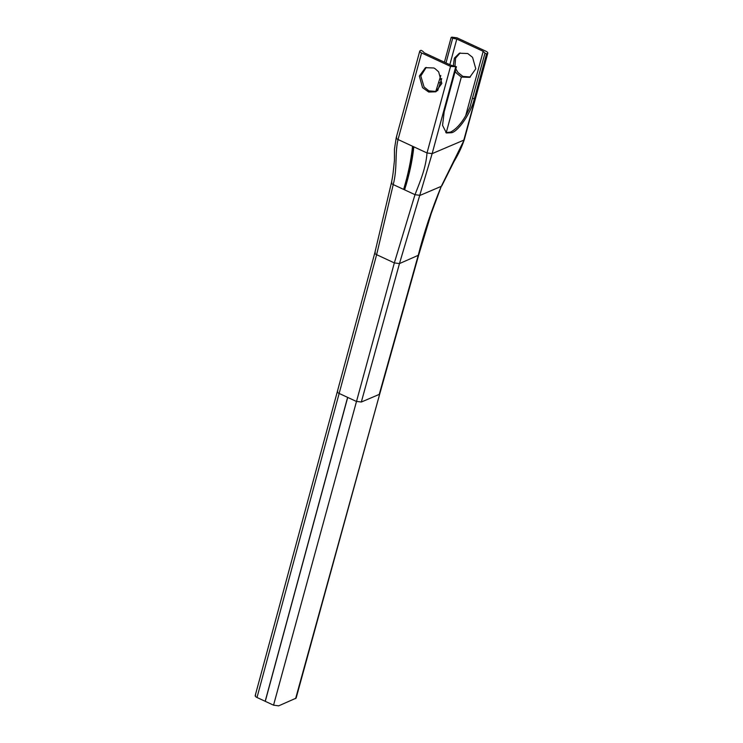 <?xml version="1.0" encoding="UTF-8"?>
<svg xmlns="http://www.w3.org/2000/svg" width="743" height="743" viewBox="0 0 743 743"><rect width="100%" height="100%" fill="white"/><g stroke="black" fill="none" stroke-linecap="round" stroke-linejoin="round"><path stroke-width="1.11" d="M422.544 87.646L419.349 76.074L425.451 67.687L433.791 67.975L435.064 68.653L438.649 71.848L441.834 83.402L435.732 91.816L428.711 92.039L422.544 87.646M436.485 91.454L428.925 90.869L424.067 86.996L420.798 76.009L426.231 67.39M455.19 71.291L456.481 73.185L461.338 77.058L469.678 77.356L475.789 68.839L472.585 57.387L467.737 53.515L459.397 53.217L454.344 58.168L453.304 65.913M460.168 52.929L455.589 58.149L454.967 66.071M455.84 68.876L458.004 72.535L462.861 76.408L470.421 76.993M295.603 698.634L379.747 393.911L296.104 698.151L278.671 705.85L273.545 705.172L257.004 697.491C255.155 696.535 254.719 695.773 255.685 695.188M255.183 695.671L374.816 252.88L391.422 182.75C393.298 173.695 393.233 171.215 394.44 160.46L394.459 149.129L396.233 137.687L419.749 51.118L421.021 50.31L422.553 51.1M375.326 252.388C374.361 252.964 374.797 253.734 376.636 254.691L257.004 697.491M445.986 62.914L452.701 38.199L451.14 37.475L451.911 37.15L457.029 37.828L486.006 51.276C487.845 52.224 488.281 52.994 487.315 53.58L486.554 53.905L474.322 98.921C471.294 112.193 458.96 130.712 451.828 132.691L446.432 132.988L442.549 125.344L444.193 111.756L456.425 66.74L450.769 65.143L424.383 52.892L422.563 51.072M437.655 90.711L441.732 78.563M452.701 38.199L456.796 39.082L483.191 51.323L484.993 53.18L469.938 107.243C464.171 120.152 457.707 128.437 450.537 132.096L445.809 132.635M485.003 53.152L486.554 53.905M391.923 182.267C390.957 182.852 391.394 183.623 393.233 184.58L376.636 254.691L394.338 262.911L399.465 263.589L418.653 255.146L379.747 393.911M265.27 701.327L347.705 397.412L356.194 401.35L361.321 402.028L379.246 394.394L418.151 255.62C424.039 232.364 431.748 209.266 441.286 186.335L431.181 213.65L418.653 255.137M456.425 66.74L450.537 66.387L421.569 52.948C419.721 51.991 419.284 51.221 420.25 50.635M435.704 91.677L440.813 75.507M396.734 137.204C395.768 137.789 396.205 138.56 398.044 139.517L413.182 146.538C411.836 160.005 408.808 174.364 404.118 189.623L414.993 194.675L420.12 195.353L441.286 186.335L464.291 139.675L487.817 53.097L463.79 140.148L432.138 153.634L455.663 67.065M444.425 62.198L451.14 37.475M450.537 66.387L427.011 152.956C425.906 167.472 421.105 179.128 414.993 194.675L394.338 262.911L273.545 705.172M404.118 189.623L393.233 184.58C397.57 168.197 394.737 153.021 398.044 139.517L421.569 52.948M464.291 139.675L464.301 139.665C461.886 146.863 458.477 154.117 454.047 161.454L441.76 185.926M337.824 391.124C336.858 391.71 337.294 392.48 339.133 393.437L347.613 397.366L265.186 701.29M456.796 39.082L449.831 64.706M461.338 77.058L446.209 132.737M483.191 51.323L465.657 115.852M347.668 397.394L265.232 701.308M413.182 146.538L427.011 152.956L432.138 153.634L399.465 263.589L361.321 402.028M438.918 82.492L440.469 83.216M474.322 98.921L472.762 98.197M412.532 146.232C411.195 159.708 408.223 174.094 403.625 189.4M404.591 189.846C409.384 174.633 412.458 160.293 413.823 146.835M412.736 146.334C411.399 159.801 408.409 174.178 403.783 189.474M404.536 189.818C409.319 174.605 412.393 160.265 413.749 146.798M412.978 146.445C411.631 159.903 408.622 174.28 403.96 189.558M404.471 189.79C409.244 174.568 412.309 160.219 413.665 146.761"/></g></svg>
